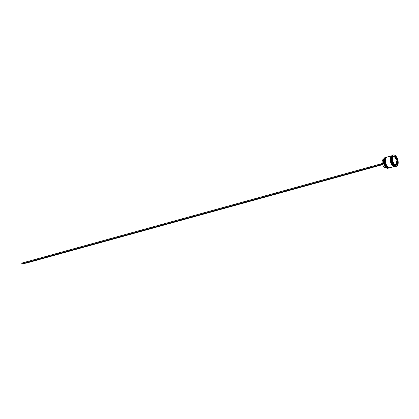 <?xml version="1.0" encoding="UTF-8"?>
<svg xmlns="http://www.w3.org/2000/svg" width="419" height="419" viewBox="0 0 419 419"><rect width="100%" height="100%" fill="white"/><g stroke="black" fill="none" stroke-linecap="round" stroke-linejoin="round"><path stroke-width="0.63" d="M385.941 167.605A5.431 2.823 -105.4 0 1 385.909 167.584A5.431 2.823 -105.4 0 1 383.736 163.855A5.431 2.823 -105.4 0 1 383.558 163.148A5.431 2.823 -105.4 0 1 383.615 159.272A5.431 2.823 -105.4 0 1 383.626 159.241L383.453 159.299A4.331 2.247 74.6 0 0 382.296 163.489M385.129 157.623A5.505 2.86 74.6 0 0 385.014 157.649A5.505 2.86 74.6 0 0 383.636 159.204A5.505 2.86 74.6 0 0 385.967 167.626A5.505 2.86 74.6 0 0 387.826 168.286A5.505 2.86 74.6 0 0 387.942 168.26A5.505 2.86 74.6 0 0 388.057 168.223M388.659 168.05A5.505 2.86 -105.4 0 1 388.486 168.108A5.505 2.86 -105.4 0 1 388.371 168.134A5.505 2.86 -105.4 0 1 384.233 163.452A5.505 2.86 -105.4 0 1 385.553 157.502A5.505 2.86 -105.4 0 1 385.674 157.471A5.505 2.86 -105.4 0 1 385.737 157.46M389.565 167.799A5.505 2.86 -105.4 0 1 389.392 167.857A5.505 2.86 -105.4 0 1 389.277 167.883A5.505 2.86 -105.4 0 1 385.14 163.206A5.505 2.86 -105.4 0 1 386.459 157.251A5.505 2.86 -105.4 0 1 386.58 157.225A5.505 2.86 -105.4 0 1 386.643 157.209M391.372 156.926A5.505 2.86 74.6 0 0 391.315 157.083A5.505 2.86 74.6 0 0 393.64 165.505A5.505 2.86 74.6 0 0 393.771 165.615M393.017 155.061A5.871 3.048 74.6 0 0 392.891 155.093A5.871 3.048 74.6 0 0 391.425 156.753A5.871 3.048 74.6 0 0 393.907 165.735A5.871 3.048 74.6 0 0 395.892 166.437A5.871 3.048 74.6 0 0 396.018 166.406A5.871 3.048 74.6 0 0 396.138 166.369M386.276 157.303A5.505 2.86 74.6 0 0 386.161 157.334A5.505 2.86 74.6 0 0 384.841 163.284A5.505 2.86 74.6 0 0 388.973 167.967A5.505 2.86 74.6 0 0 389.089 167.94A5.505 2.86 74.6 0 0 389.204 167.904M387.182 157.057A5.505 2.86 74.6 0 0 387.067 157.083A5.505 2.86 74.6 0 0 385.747 163.038A5.505 2.86 74.6 0 0 389.88 167.715A5.505 2.86 74.6 0 0 390 167.689A5.505 2.86 74.6 0 0 390.11 167.652M391.933 155.748A5.505 2.86 74.6 0 0 391.896 155.753A5.505 2.86 74.6 0 0 391.781 155.779A5.505 2.86 74.6 0 0 390.461 161.734A5.505 2.86 74.6 0 0 394.593 166.416A5.505 2.86 74.6 0 0 394.708 166.39A5.505 2.86 74.6 0 0 394.86 166.338M391.959 155.737A5.505 2.86 74.6 0 0 390.791 161.76A5.505 2.86 74.6 0 0 394.887 166.333M393.436 154.946A5.871 3.048 74.6 0 0 393.315 154.978A5.871 3.048 74.6 0 0 391.906 161.325A5.871 3.048 74.6 0 0 396.316 166.322A5.871 3.048 74.6 0 0 396.442 166.291A5.871 3.048 74.6 0 0 397.846 159.938A5.871 3.048 74.6 0 0 393.436 154.946M395.955 164.897A4.405 2.289 74.6 0 0 396.049 164.877A4.405 2.289 74.6 0 0 396.767 164.368L394.965 164.714A4.405 2.289 74.6 0 0 395.955 164.897M394.965 164.714L394.363 164.882A4.405 2.289 74.6 0 0 395.353 165.065A4.405 2.289 74.6 0 0 395.447 165.044A4.405 2.289 74.6 0 0 395.536 165.013M392.236 157.581L392.671 157.46A4.405 2.289 74.6 0 0 392.519 160.582L392.084 160.702M394.787 156.549A4.405 2.289 74.6 0 0 393.703 156.392A4.405 2.289 74.6 0 0 392.985 156.895L394.787 156.549L392.985 156.895M393.703 156.392L393.101 156.559A4.405 2.289 74.6 0 0 392.383 157.062M396.992 159.728A4.405 2.289 74.6 0 0 395.347 156.947L394.74 157.115L396.39 159.896L396.992 159.728L395.347 156.947M397.081 163.808A4.405 2.289 74.6 0 0 397.233 160.681L396.631 160.849L396.479 163.976L397.081 163.808L397.233 160.681M392.671 157.46L392.519 160.582M392.299 156.282L392.058 161.174L394.635 165.521L397.453 164.981L397.694 160.095L395.117 155.742L392.299 156.282M395.154 156.999L394.509 155.91L392.294 156.334M394.509 155.91L395.117 155.742M397.065 160.728L396.803 159.78M397.086 160.262L397.694 160.095M396.851 165.096L396.913 163.855M392.346 161.655L392.76 161.54A4.405 2.289 74.6 0 0 394.405 164.321L393.991 164.437M392.76 161.54L394.405 164.321M383.752 163.902L382.489 164.248A4.331 2.247 74.6 0 0 385.758 167.642L385.93 167.595M383.736 163.855L383.558 163.148M383.511 163.153L20.95 263.342L21.128 264.054L383.694 163.866M382.615 164.641L26.758 262.975L21.128 264.054M386.789 167.307A5.285 2.744 -105.4 0 1 384.511 159.058M385.946 157.392A5.505 2.86 74.6 0 0 385.92 157.397A5.505 2.86 74.6 0 0 384.6 163.352A5.505 2.86 74.6 0 0 388.732 168.035A5.505 2.86 74.6 0 0 388.848 168.009A5.505 2.86 74.6 0 0 388.879 167.998M386.109 157.35L385.92 157.397C381.85 159.288 385.58 168.899 388.722 168.04L389 167.961A5.505 2.86 -105.4 0 1 388.911 167.993A5.505 2.86 -105.4 0 1 388.795 168.019A5.505 2.86 -105.4 0 1 384.658 163.337A5.505 2.86 -105.4 0 1 385.978 157.382A5.505 2.86 -105.4 0 1 386.072 157.361M387.695 167.055A5.285 2.744 -105.4 0 1 385.417 158.806M386.852 157.141A5.505 2.86 74.6 0 0 386.826 157.151A5.505 2.86 74.6 0 0 385.506 163.101A5.505 2.86 74.6 0 0 389.639 167.783A5.505 2.86 74.6 0 0 389.754 167.757A5.505 2.86 74.6 0 0 389.785 167.747M387.015 157.104L386.826 157.151C382.757 159.037 386.486 168.653 389.628 167.789L389.911 167.71A5.505 2.86 -105.4 0 1 389.817 167.741A5.505 2.86 -105.4 0 1 389.701 167.768A5.505 2.86 -105.4 0 1 385.564 163.085A5.505 2.86 -105.4 0 1 386.884 157.13A5.505 2.86 -105.4 0 1 386.978 157.109M394.688 166.359A5.468 2.839 -105.4 0 1 394.583 166.38A5.468 2.839 -105.4 0 1 390.482 161.744A5.468 2.839 -105.4 0 1 391.775 155.821M393.64 165.505L393.907 165.735M391.315 157.083L391.425 156.753M385.014 157.649L385.553 157.502M386.161 157.334L386.459 157.251M387.067 157.083L391.781 155.779M392.891 155.093L393.315 154.978M396.049 164.877L395.447 165.044M396.018 166.406L396.442 166.291M390 167.689L394.708 166.39M389.089 167.94L389.392 167.857M387.942 168.26L388.486 168.108"/></g></svg>
